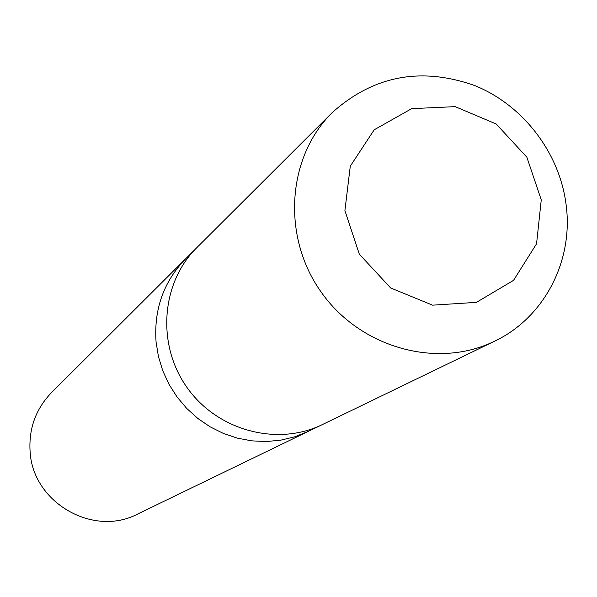 <?xml version="1.0" encoding="UTF-8"?>
<svg xmlns="http://www.w3.org/2000/svg" width="597" height="597" viewBox="0 0 597 597"><rect width="100%" height="100%" fill="white"/><g stroke="black" fill="none" stroke-linecap="round" stroke-linejoin="round"><path stroke-width="0.9" d="M320.999 425.236L308.112 431.474L294.776 436.795L280.762 440.168L266.337 441.541L251.77 440.862L237.36 438.146L223.382 433.437L210.107 426.825L197.801 418.43L186.712 408.415L177.055 396.975L169.018 384.349L162.772 370.767L158.421 356.506L156.056 341.85C153.81 309.328 163.638 281.687 185.555 258.919L51.514 392.61C35.805 408.93 28.663 428.564 30.096 451.526C32.648 502.577 93.363 537.531 137.728 513.995L308.112 431.474L294.776 436.795L280.762 440.168L266.337 441.541L251.77 440.862L237.36 438.146L223.382 433.437L210.107 426.825L197.801 418.43L186.712 408.415L177.055 396.975L169.018 384.349L162.772 370.767L158.421 356.506L156.056 341.85C153.81 309.328 163.638 281.687 185.555 258.919L195.697 248.807M332.238 112.587L196.801 247.68C161.033 282.963 156.444 344.79 187.107 387.617C217.442 430.676 277.321 446.705 322.425 424.557L494.592 341.185C543.897 317.873 573.172 261.702 566.292 206.166C560.247 153.66 523.741 105.482 474.913 85.632C421.183 66.58 373.625 75.565 332.238 112.587C286.903 157.257 281.553 236.77 321.32 292.299C360.648 348.126 437.482 369.274 494.592 341.185M541.255 199.861L526.86 157.205L496.204 123.997L455.183 106.647L411.684 108.639L374.2 129.803L350.282 166.175L344.902 210.614L359.327 254.18L390.684 287.985L432.571 305.164L476.451 302.358L513.524 280.366L536.569 243.763L541.255 199.861"/></g></svg>
